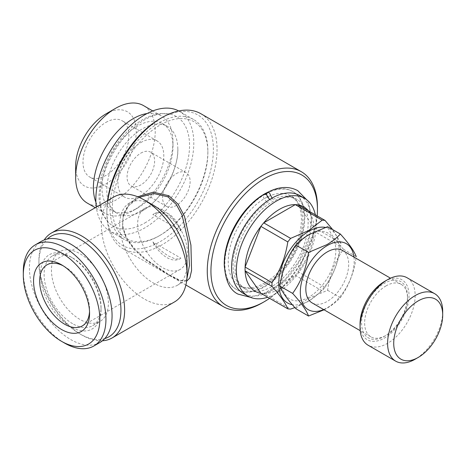 <?xml version="1.0" encoding="UTF-8"?>
<svg xmlns="http://www.w3.org/2000/svg" width="466" height="466" viewBox="0 0 466 466"><rect width="100%" height="100%" fill="white"/><g stroke="black" fill="none" stroke-linecap="round" stroke-linejoin="round"><path stroke-width="0.35" stroke-dasharray="2.33 1.75" d="M267.28 192.505L266.564 195.965L269.4 199.821L271.521 200.06C280.759 195.522 288.058 194.881 293.411 198.137C295.875 199.53 297.92 201.731 299.539 204.749C302.853 211.011 303.552 219.597 301.642 230.513C300.028 238.842 296.912 247.131 292.298 255.38C287.254 264.239 281.283 271.661 274.375 277.649C265.975 284.65 258.275 288.303 251.261 288.605C247.778 288.728 244.801 288.064 242.332 286.607C237.328 283.87 234.281 278.016 233.204 269.045C232.26 256.603 235.808 243.147 243.846 228.66C250.825 216.789 259.055 207.824 268.55 201.772L266.342 201.586L263.523 197.8L264.14 194.322M105.945 122.377A32.469 18.745 -60 0 1 122.179 120.77A32.469 18.745 -60 0 1 127.154 146.784A32.469 18.745 -60 0 1 105.945 175.397A32.469 18.745 -60 0 1 89.711 177.004A32.469 18.745 -60 0 1 84.736 150.984A32.469 18.745 -60 0 1 105.945 122.377M140.843 142.52A32.469 18.745 -60 0 1 157.077 140.913A32.469 18.745 -60 0 1 162.052 166.933A32.469 18.745 -60 0 1 140.843 195.539A32.469 18.745 -60 0 1 124.608 197.147A32.469 18.745 -60 0 1 119.634 171.133A32.469 18.745 -60 0 1 140.843 142.52M140.843 153.128A19.479 11.248 -60 0 1 150.582 152.161A19.479 11.248 -60 0 1 153.564 167.772A19.479 11.248 -60 0 1 140.843 184.938A19.479 11.248 -60 0 1 131.103 185.899A19.479 11.248 -60 0 1 128.115 170.294A19.479 11.248 -60 0 1 140.843 153.128M176.346 173.626A19.479 11.248 -60 0 1 186.085 172.659A19.479 11.248 -60 0 1 189.074 188.27A19.479 11.248 -60 0 1 176.346 205.436A19.479 11.248 -60 0 1 166.607 206.403A19.479 11.248 -60 0 1 163.624 190.792A19.479 11.248 -60 0 1 176.346 173.626M151.077 204.562A50.217 28.991 -60 0 1 142.322 210.888A50.217 28.991 -60 0 1 141.146 211.541A50.217 28.991 -60 0 1 117.211 213.376A50.217 28.991 -60 0 1 109.516 173.136A50.217 28.991 -60 0 1 142.322 128.884A50.217 28.991 -60 0 1 167.428 126.397A50.217 28.991 -60 0 1 177.808 148.042A50.217 28.991 -60 0 1 151.473 204.213M147.07 113.535A56.275 32.492 -60 0 1 161.323 115.877A56.275 32.492 -60 0 1 172.979 141.641A56.275 32.492 -60 0 1 133.189 210.562L137.476 208.086A50.217 28.991 -60 0 1 112.364 210.574A50.217 28.991 -60 0 1 104.669 170.335A50.217 28.991 -60 0 1 137.476 126.088A50.217 28.991 -60 0 1 162.582 123.601A50.217 28.991 -60 0 1 172.979 146.586A50.217 28.991 -60 0 1 137.476 208.086L133.189 210.562A56.275 32.492 -60 0 1 105.054 213.352A56.275 32.492 -60 0 1 95.897 202.174M105.945 113.896A42.855 24.745 -60 0 1 136.253 131.389A42.855 24.745 -60 0 1 105.945 183.878A42.855 24.745 -60 0 1 75.643 166.379M87.299 203.1A56.275 32.492 120 0 0 115.434 200.31A56.275 32.492 120 0 0 152.201 150.722A56.275 32.492 120 0 0 143.575 105.631M144.821 222.969A63.242 36.511 120 0 0 187.46 162.29A63.242 36.511 120 0 0 170.544 114.24A63.242 36.511 120 0 0 144.821 119.692A63.242 36.511 120 0 0 105.135 170.445A63.242 36.511 120 0 0 108.24 222.154A63.242 36.511 120 0 0 144.821 222.969M308.888 297.157A38.096 21.995 -60 0 1 281.953 281.604A38.096 21.995 -60 0 1 308.888 234.951A38.096 21.995 -60 0 1 335.823 250.504A38.096 21.995 -60 0 1 308.888 297.157M295.799 308.673C299.376 304.793 303.861 301.257 309.243 298.065L327.61 290.306C329.666 274.812 334.967 261.146 343.512 249.31C334.996 239.926 329.695 232.383 327.61 226.686M353.95 257.081A38.096 21.995 -60 0 1 327.254 307.758A38.096 21.995 -60 0 1 323.649 309.564M343.512 249.31L356.251 256.667C354.195 272.161 348.888 285.827 340.343 297.658C336.708 301.584 332.229 305.119 326.899 308.265L324.068 309.808M386.069 285.874A30.302 17.492 120 0 0 366.276 312.575A30.302 17.492 120 0 0 370.919 336.86A30.302 17.492 120 0 0 386.069 335.357L384.543 336.242A32.469 18.745 -60 0 1 361.587 322.985A32.469 18.745 -60 0 1 384.543 283.223A32.469 18.745 -60 0 1 407.5 296.475A32.469 18.745 -60 0 1 384.543 336.242L386.075 335.357A30.302 17.492 120 0 0 386.075 335.357A30.302 17.492 120 0 0 407.5 298.246A30.302 17.492 120 0 0 401.22 284.371A30.302 17.492 120 0 0 386.069 285.874M342.405 250.417A30.302 17.492 -60 0 1 347.048 274.695A30.302 17.492 -60 0 1 327.254 301.397A30.302 17.492 -60 0 1 312.103 302.9M384.543 281.452A34.63 19.991 -60 0 1 409.032 295.595A34.63 19.991 -60 0 1 384.543 338.007A34.63 19.991 -60 0 1 360.055 323.87M407.08 277.759A38.958 22.496 -60 0 1 413.057 308.975A38.958 22.496 -60 0 1 387.601 343.308A38.958 22.496 -60 0 1 368.123 345.236M266.476 193.559A56.491 32.614 -60 0 1 293.056 191.683A56.491 32.614 -60 0 1 301.718 236.949A56.491 32.614 -60 0 1 264.81 286.73A56.491 32.614 -60 0 1 236.565 289.526A56.491 32.614 -60 0 1 227.903 244.26A56.491 32.614 -60 0 1 264.81 194.479A56.491 32.614 -60 0 1 265.404 194.141M224.414 267.338A56.491 32.614 120 0 0 235.953 289.176A56.491 32.614 120 0 0 264.199 286.374A56.491 32.614 120 0 0 301.106 236.594A56.491 32.614 120 0 0 292.444 191.328A56.491 32.614 120 0 0 267.758 192.254M271.544 286.73A51.732 29.865 -60 0 1 245.681 289.293A51.732 29.865 -60 0 1 237.747 247.842A51.732 29.865 -60 0 1 271.544 202.256A51.732 29.865 -60 0 1 297.407 199.693A51.732 29.865 -60 0 1 305.341 241.143A51.732 29.865 -60 0 1 271.544 286.73M264.81 282.845A51.732 29.865 -60 0 1 238.947 285.402A51.732 29.865 -60 0 1 231.014 243.951A51.732 29.865 -60 0 1 264.81 198.365A51.732 29.865 -60 0 1 290.673 195.807A51.732 29.865 -60 0 1 298.607 237.258A51.732 29.865 -60 0 1 264.81 282.845M315.336 214.826A56.491 32.614 -60 0 1 276.321 293.376A56.491 32.614 -60 0 1 267.746 297.25M299.789 195.569A56.491 32.614 -60 0 1 308.451 240.835A56.491 32.614 -60 0 1 271.544 290.621A56.491 32.614 -60 0 1 243.299 293.417M310.111 213.201A48.697 28.117 -60 0 1 313.898 227.332A48.697 28.117 -60 0 1 313.898 231.124A48.697 28.117 -60 0 1 298.124 271.783A48.697 28.117 -60 0 1 295.281 275.324A48.697 28.117 -60 0 1 279.501 288.85A48.697 28.117 -60 0 1 263.727 293.539A48.697 28.117 -60 0 1 260.884 293.289M325.431 227.396A42.639 24.616 -60 0 1 337.774 259.346A42.639 24.616 -60 0 1 308.888 300.867A42.639 24.616 -60 0 1 292.31 304.706M294.838 307.595L308.626 301.246L322.192 290.86L295.281 275.324L263.727 293.539L290.638 309.08M158.9 236.012A69.259 39.989 -60 0 1 124.271 239.442A69.259 39.989 -60 0 1 113.652 183.942A69.259 39.989 -60 0 1 158.9 122.907A69.259 39.989 -60 0 1 193.53 119.477A69.259 39.989 -60 0 1 207.877 151.182A69.259 39.989 -60 0 1 158.9 236.012L160.123 235.307A67.529 38.987 -60 0 1 112.376 207.737A67.529 38.987 -60 0 1 160.123 125.028A67.529 38.987 -60 0 1 207.877 152.598A67.529 38.987 -60 0 1 160.123 235.301A67.529 38.987 -60 0 1 160.123 235.307L158.9 236.012M178.723 110.943A69.259 39.989 -60 0 1 179.451 111.345A69.259 39.989 -60 0 1 190.07 166.845A69.259 39.989 -60 0 1 144.821 227.88A69.259 39.989 -60 0 1 110.192 231.311A69.259 39.989 -60 0 1 96.311 207.114M104.763 338.584A58.005 33.488 60 0 1 79.931 333.918L81.766 334.978A60.603 34.991 60 0 1 38.911 260.75A60.603 34.991 60 0 1 44.229 239.949M102.438 340.774A60.603 34.991 60 0 1 81.766 334.978L79.925 333.912A58.005 33.488 60 0 1 79.925 333.912A58.005 33.488 60 0 1 38.911 262.871A58.005 33.488 60 0 1 47.282 239.029M174.511 301.927A60.603 34.991 60 0 1 144.21 298.922A60.603 34.991 60 0 1 104.617 245.518A60.603 34.991 60 0 1 113.908 196.955M187.064 263.581A47.619 27.494 60 0 1 177.202 285.378A47.619 27.494 60 0 1 153.39 283.019A47.619 27.494 60 0 1 122.284 241.056A47.619 27.494 60 0 1 129.583 202.902A47.619 27.494 60 0 1 153.39 205.261M139.188 197.398L128.738 205.669L123.257 215.741L122.465 227.361L126.56 239.122L134.534 249.951L145.072 259.515L167.952 274.614L179.084 280.316L185.34 280.678L186.825 279.262M160.123 118.667A75.323 43.489 -60 0 1 213.387 149.417A75.323 43.489 -60 0 1 160.123 241.668A75.323 43.489 -60 0 1 106.865 210.917A75.323 43.489 -60 0 1 107.559 200.619M200.922 113.745A77.921 44.986 -60 0 1 212.863 176.183A77.921 44.986 -60 0 1 161.964 244.848A77.921 44.986 -60 0 1 123.001 248.704A77.921 44.986 -60 0 1 106.865 213.038A77.921 44.986 -60 0 1 107.856 200.45M186.592 281.225L179.899 280.247L169.018 274.655L145.829 259.277L135.064 249.479L126.834 238.388L122.523 226.36L123.193 214.511L128.68 204.294L137.761 196.798M63.137 265.777A35.282 20.37 60 0 1 64.623 266.581L61.564 264.816L64.623 266.581A35.282 20.37 60 0 1 89.571 309.791A35.282 20.37 60 0 1 89.524 311.48M162.576 210.032A35.282 20.37 -120 0 0 144.932 208.285A35.282 20.37 -120 0 0 139.526 236.553A35.282 20.37 -120 0 0 162.576 267.641A35.282 20.37 -120 0 0 180.214 269.389A35.282 20.37 -120 0 0 185.619 241.12A35.282 20.37 -120 0 0 162.576 210.032M64.623 343.104A58.442 33.738 60 0 1 23.3 271.532M99.963 342.463A58.442 33.738 60 0 1 70.745 339.568A58.442 33.738 60 0 1 32.568 288.075A58.442 33.738 60 0 1 41.526 241.242M72.579 323.666A40.257 23.242 60 0 1 46.28 288.192A40.257 23.242 60 0 1 52.454 255.927A40.257 23.242 60 0 1 72.579 257.925L70.745 256.865A42.855 24.745 60 0 1 101.046 309.348A42.855 24.745 60 0 1 70.745 326.847A42.855 24.745 60 0 1 40.443 274.358A42.855 24.745 60 0 1 70.745 256.865L72.579 257.925A40.257 23.242 60 0 1 101.046 307.228A40.257 23.242 60 0 1 92.711 325.658A40.257 23.242 60 0 1 72.579 323.666M103.19 281.039A40.257 23.242 60 0 1 100.056 321.418A40.257 23.242 60 0 1 79.931 319.426A40.257 23.242 60 0 1 53.625 283.945A40.257 23.242 60 0 1 59.799 251.687A40.257 23.242 60 0 1 79.931 253.685A40.257 23.242 60 0 1 96.334 269.167M317.183 215.892A75.323 43.489 -60 0 1 269.598 298.316M317.457 207.382A77.921 44.986 -60 0 1 262.364 302.813M325.035 287.324C333.178 275.511 338.438 261.956 340.809 246.66L313.898 231.124L298.124 271.783L325.035 287.324A48.697 28.117 -60 0 1 322.192 290.86M298.124 204.889L313.898 227.332L340.809 242.868A48.697 28.117 -60 0 1 340.809 246.66M340.809 242.868L332.701 229.627M442.7 311.498A38.958 22.496 -60 0 1 415.154 359.216M340.343 297.658L327.61 290.306M180.872 258.164A25.974 14.994 60 0 1 179.847 258.857A25.974 14.994 60 0 1 166.857 257.57A25.974 14.994 60 0 1 152.848 241.988C157.788 248.18 163.193 252.951 169.082 256.288L175.577 259.067L180.15 258.682L180.872 258.164L152.848 241.988M180.872 230.74L176.433 221.169L169.851 214.348L161.853 211.768L154.182 213.696L152.848 214.564L180.872 230.74A25.974 14.994 60 0 0 153.873 213.871A25.974 14.994 60 0 0 152.848 214.564M169.018 274.655A1.73 1.008 120 0 0 168.919 274.585A1.73 1.008 120 0 0 168.051 274.672M250.329 297.285L269.651 291.582L285.472 279.052L298.84 261.362L309.045 237.037L311.381 219.911L309.075 205.034L306.657 199.728M157.077 140.913L122.179 120.77M186.085 172.659L150.582 152.161M117.211 213.376L112.364 210.574M105.054 213.352L95.28 207.708M170.544 114.24L161.498 113.547C155.096 114.03 148.683 116.145 142.252 119.873C130.218 127.043 120.03 137.72 111.683 151.904C107.023 159.955 103.592 168.238 101.396 176.748L98.978 194.66C98.938 202.162 100.318 208.832 103.12 214.669L108.24 222.154M141.146 211.541L142.252 210.923C161.114 200.957 179.224 168.814 177.808 148.042M370.919 336.86L360.206 330.674M407.5 298.246L407.5 296.475M236.565 289.526L235.953 289.176M245.681 289.293L238.947 285.402M124.271 239.442L110.192 231.311M177.202 285.378L185.34 280.678L182.847 280.992C181.472 280.637 180.325 281.074 168.919 274.585L157.345 267.472C147.815 261.537 139.485 254.453 132.356 246.223C128.389 241.388 125.581 236.303 123.933 230.973C121.725 222.725 122.529 215.478 126.344 209.228C129.245 204.527 133.037 200.852 137.726 198.201L129.583 202.902M106.865 210.917L106.865 213.038M185.887 285.011L123.001 248.704M144.932 208.285L46.984 264.834M89.571 309.791L89.571 313.327M52.454 255.927L59.799 251.687M92.711 325.658L100.056 321.418M101.046 307.228L101.046 309.348M180.214 269.389L82.261 325.944M38.911 262.871L38.911 260.75M207.877 152.598L207.877 151.182M193.53 119.477L179.451 111.345M297.407 199.693L290.673 195.807M293.056 191.683L292.444 191.328M401.22 284.371L390.508 278.185M161.323 115.877L152.766 110.937M172.979 146.586L172.979 141.641M167.428 126.397L162.582 123.601M166.607 206.403L131.103 185.899M124.608 197.147L89.711 177.004M180.15 258.682L179.847 258.857M154.182 213.696L153.873 213.871"/><path stroke-width="0.7" d="M250.329 297.285L238.004 294.104C229.948 290.225 225.398 280.666 224.362 265.434C223.773 240.066 242.576 207.102 264.14 194.322L266.342 194.508L269.336 199.064M272.371 198.842L269.4 192.743L267.28 192.505C278.627 186.505 288.786 185.882 297.739 190.635L306.657 199.728M95.897 202.174A56.275 32.492 -60 0 1 133.189 118.667A56.275 32.492 -60 0 1 147.07 113.535M75.643 177.336L75.643 166.379A42.855 24.745 -60 0 1 105.945 113.896L115.434 108.415A56.275 32.492 120 0 0 75.643 177.336A56.275 32.492 120 0 0 87.299 203.1L95.28 207.708M151.473 204.213A50.217 28.991 -60 0 1 151.077 204.562M340.343 234.037L327.61 226.686L309.243 234.445C303.861 237.637 299.376 241.172 295.799 245.052C287.277 256.813 281.977 270.478 279.891 286.042C281.947 291.699 287.254 299.242 295.799 308.673L308.533 316.024C306.477 310.368 301.176 302.824 292.631 293.399C301.147 281.633 306.447 267.967 308.533 252.403L326.899 244.644C332.229 241.493 336.708 237.963 340.343 234.037C348.865 243.427 354.166 250.97 356.251 256.667M323.649 309.564A38.096 21.995 -60 0 1 300.378 290.085A38.096 21.995 -60 0 1 327.254 245.553A38.096 21.995 -60 0 1 353.95 257.081M324.068 309.808L308.533 316.024M360.206 330.674L312.103 302.9A30.302 17.492 -60 0 1 307.461 278.616A30.302 17.492 -60 0 1 327.254 251.914A30.302 17.492 -60 0 1 342.405 250.417L390.508 278.185M415.154 359.216L418.212 357.445L415.154 359.216A38.958 22.496 -60 0 1 395.669 361.144L368.123 345.236A38.958 22.496 -60 0 1 360.055 327.406L360.055 323.87A34.63 19.991 -60 0 1 384.543 281.452L387.601 279.687A38.958 22.496 -60 0 1 407.08 277.759L434.632 293.662A38.958 22.496 -60 0 1 442.7 311.498L442.7 315.033A34.63 19.991 -60 0 1 418.212 357.445A34.63 19.991 -60 0 1 393.723 343.308A34.63 19.991 -60 0 1 418.212 300.896A34.63 19.991 -60 0 1 442.7 315.033M360.055 327.406A38.958 22.496 -60 0 1 387.601 279.687L384.543 281.452M395.669 361.144A38.958 22.496 -60 0 1 389.698 329.922A38.958 22.496 -60 0 1 415.154 295.595A38.958 22.496 -60 0 1 434.632 293.662M267.758 192.254A56.491 32.614 120 0 0 264.199 194.124A56.491 32.614 120 0 0 224.414 267.338M267.746 297.25A56.491 32.614 -60 0 1 248.075 296.172A56.491 32.614 -60 0 1 239.419 250.906A56.491 32.614 -60 0 1 276.321 201.126A56.491 32.614 -60 0 1 304.566 198.33A56.491 32.614 -60 0 1 315.336 214.826M248.075 296.172L243.299 293.417A56.491 32.614 -60 0 1 234.637 248.151A56.491 32.614 -60 0 1 271.544 198.365A56.491 32.614 -60 0 1 299.789 195.569L304.566 198.33M260.884 293.289L245.104 270.845L272.016 286.38C280.159 295.508 285.419 302.987 287.796 308.824L260.884 293.289A48.697 28.117 -60 0 1 245.104 270.845A48.697 28.117 -60 0 1 245.104 267.047A48.697 28.117 -60 0 1 260.884 226.389A48.697 28.117 -60 0 1 263.727 222.853A48.697 28.117 -60 0 1 279.501 209.321A48.697 28.117 -60 0 1 295.281 204.632A48.697 28.117 -60 0 1 298.124 204.889A48.697 28.117 -60 0 1 310.111 213.201M292.31 304.706A42.639 24.616 -60 0 1 280.008 272.732A42.639 24.616 -60 0 1 308.888 231.235A42.639 24.616 -60 0 1 325.431 227.396M322.192 220.173L308.626 230.554L290.638 238.388L263.727 222.853L295.281 204.632L322.192 220.173A48.697 28.117 -60 0 1 325.035 220.424L298.124 204.889M287.796 241.924C285.466 257.098 280.212 270.647 272.016 282.588L245.104 267.047L260.884 226.389L287.796 241.924A48.697 28.117 -60 0 1 290.638 238.388M272.016 286.38A48.697 28.117 -60 0 1 272.016 282.588M294.838 307.595L290.638 309.08A48.697 28.117 -60 0 1 287.796 308.824M96.311 207.114A69.259 39.989 -60 0 1 144.821 114.776A69.259 39.989 -60 0 1 178.723 110.943M47.282 239.029A58.005 33.488 60 0 1 79.931 239.192A58.005 33.488 60 0 1 118.795 293.86A58.005 33.488 60 0 1 104.763 338.584M44.229 239.949A60.603 34.991 60 0 1 51.464 233.006A60.603 34.991 60 0 1 81.766 236.012A60.603 34.991 60 0 1 121.358 289.415A60.603 34.991 60 0 1 112.067 337.978A60.603 34.991 60 0 1 102.438 340.774M187.064 274.183L187.064 263.581A47.619 27.494 60 0 0 153.39 205.261L144.21 199.955A60.603 34.991 60 0 1 144.21 199.961A60.603 34.991 60 0 1 187.064 274.183A60.603 34.991 60 0 1 174.511 301.927L112.067 337.978M186.825 279.262L189.464 265.393L188.083 240.852L182.049 215.123L176.282 204.423L167.9 196.821L153.559 193.489L139.188 197.398M107.559 200.619A75.323 43.489 -60 0 1 160.123 118.667L161.964 117.607A77.921 44.986 -60 0 1 161.964 117.607A77.921 44.986 -60 0 1 200.922 113.745L301.321 171.709A77.921 44.986 -60 0 1 317.457 207.382L317.457 209.502A75.323 43.489 -60 0 1 317.183 215.892M107.856 200.45A77.921 44.986 -60 0 1 161.958 117.607L160.123 118.667M269.598 298.316A75.323 43.489 -60 0 1 264.199 301.752A75.323 43.489 -60 0 1 210.935 271.002A75.323 43.489 -60 0 1 264.199 178.752A75.323 43.489 -60 0 1 317.457 209.502M262.364 302.813L264.199 301.752L262.364 302.813A77.921 44.986 -60 0 1 223.4 306.669A77.921 44.986 -60 0 1 211.459 244.231A77.921 44.986 -60 0 1 262.364 175.571A77.921 44.986 -60 0 1 301.321 171.709M137.761 196.798L153.209 192.184L168.855 195.726L178.117 204.219L184.484 216.3L190.932 245.145L191.561 270.583L189.837 277.969L186.592 281.225M89.524 311.48A35.282 20.37 60 0 1 82.261 325.944A35.282 20.37 60 0 1 64.623 324.196A35.282 20.37 60 0 1 41.573 293.108A35.282 20.37 60 0 1 46.984 264.834A35.282 20.37 60 0 1 63.137 265.777M61.564 264.816L61.564 264.816A39.61 22.869 60 0 1 89.571 313.327A39.61 22.869 60 0 1 61.564 329.497A39.61 22.869 60 0 1 33.552 280.986A39.61 22.869 60 0 1 61.564 264.816M64.623 343.104L61.564 341.339A54.108 31.239 60 0 1 23.3 275.068A54.108 31.239 60 0 1 61.564 252.974A54.108 31.239 60 0 1 99.823 319.245A54.108 31.239 60 0 1 61.564 341.339L64.623 343.104A58.442 33.738 60 0 0 93.841 345.999L99.963 342.463A58.442 33.738 60 0 0 108.922 295.636A58.442 33.738 60 0 0 70.745 244.137A58.442 33.738 60 0 0 41.526 241.242L35.404 244.778A58.442 33.738 60 0 1 64.623 247.673A58.442 33.738 60 0 1 102.8 299.172A58.442 33.738 60 0 1 93.841 345.999M23.3 275.068L23.3 271.532A58.442 33.738 60 0 1 35.404 244.778M96.334 269.167A40.257 23.242 60 0 1 103.19 281.039M51.464 233.006L113.908 196.955A60.603 34.991 60 0 1 144.21 199.955M332.701 229.627L325.035 220.424M265.404 194.141A56.491 32.614 -60 0 1 266.476 193.559M292.631 293.399L279.891 286.042M308.533 252.403L295.799 245.052M152.766 110.937L143.575 105.631A56.275 32.492 120 0 0 115.434 108.415L105.945 113.896M168.855 195.726A1.73 1.002 -60.1 0 1 167.9 196.821M153.39 205.261L144.21 199.961M223.4 306.669L185.887 285.011"/></g></svg>
